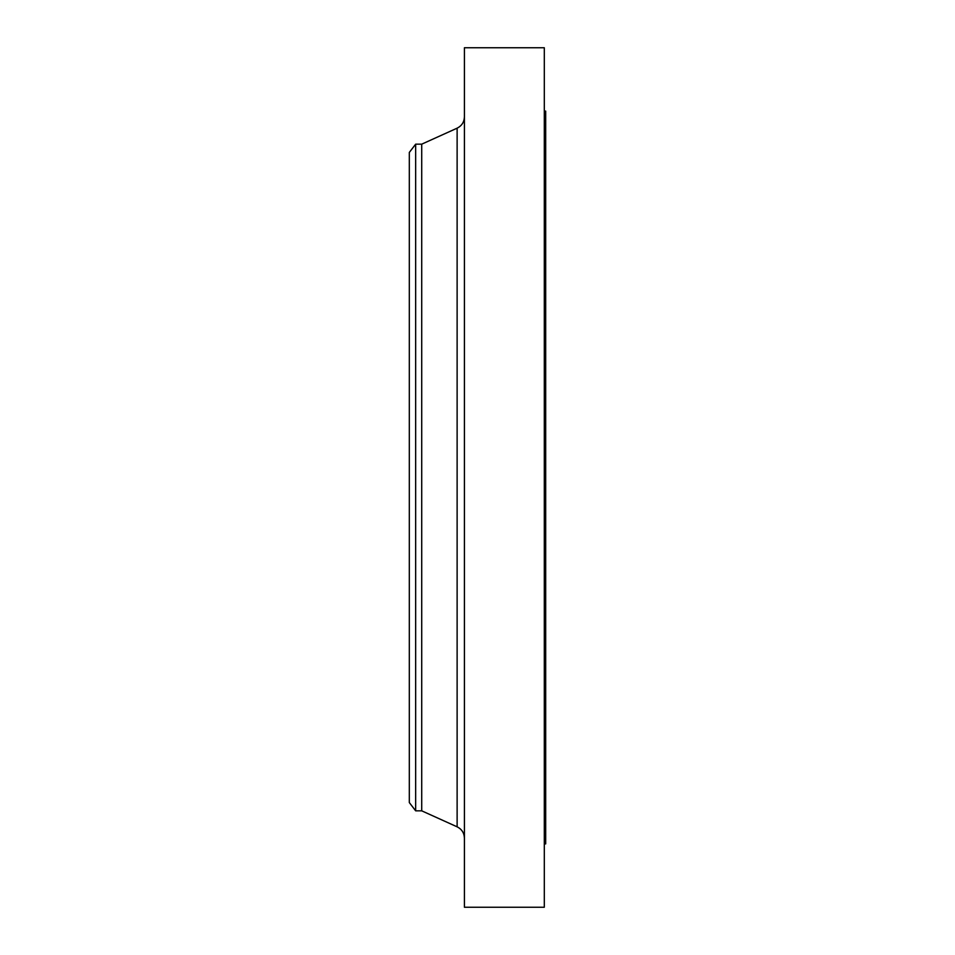 <?xml version="1.0" encoding="UTF-8"?>
<svg xmlns="http://www.w3.org/2000/svg" width="955" height="955" viewBox="0 0 955 955"><rect width="100%" height="100%" fill="white"/><g stroke="black" fill="none" stroke-linecap="round" stroke-linejoin="round"><path stroke-width="1.43" d="M415.664 810.831L415.664 144.169L409.313 152.43L409.313 802.57L415.664 810.831L421.716 810.831L457.123 826.827L457.123 128.173C461.766 125.845 464.19 122.073 464.417 116.88M415.664 144.169L421.716 144.169L421.716 810.831M464.417 477.5L464.417 907.25L544.302 907.25L544.302 47.75L464.417 47.75L464.417 477.5M544.302 111.114L545.687 111.114L545.687 843.886L544.302 843.886M421.716 144.169L457.123 128.173M457.123 826.827C461.766 829.155 464.19 832.927 464.417 838.12"/></g></svg>
